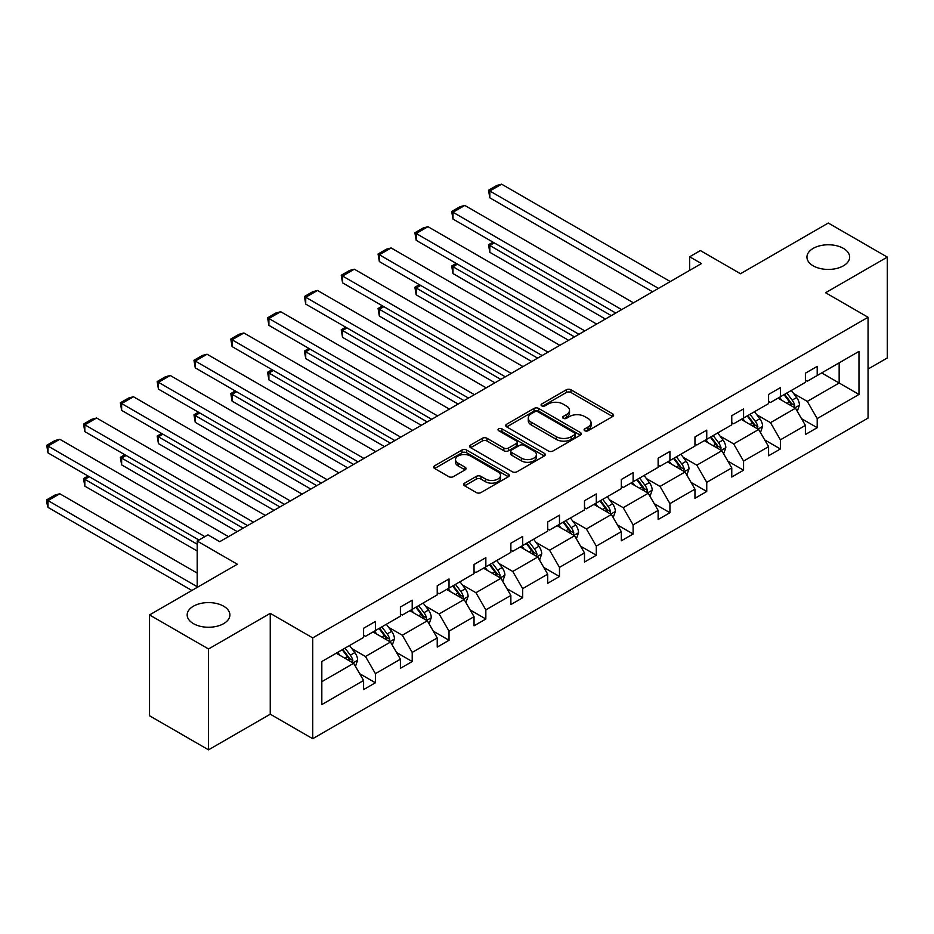 <?xml version="1.0" encoding="UTF-8"?>
<svg xmlns="http://www.w3.org/2000/svg" width="934" height="934" viewBox="0 0 934 934"><rect width="100%" height="100%" fill="white"/><g stroke="black" fill="none" stroke-linecap="round" stroke-linejoin="round"><path stroke-width="1.4" d="M223.635 606.201A21.365 12.329 0 0 0 200.355 603.527A21.365 12.329 0 0 0 187.174 614.922A21.365 12.329 0 0 0 193.431 623.643A21.365 12.329 0 0 0 216.711 626.317A21.365 12.329 0 0 0 229.892 614.922A21.365 12.329 0 0 0 223.635 606.201M843.402 248.386A21.365 12.329 0 0 0 820.122 245.712A21.365 12.329 0 0 0 806.941 257.107A21.365 12.329 0 0 0 813.187 265.828A21.365 12.329 0 0 0 836.467 268.502A21.365 12.329 0 0 0 849.66 257.107A21.365 12.329 0 0 0 843.402 248.386M584.801 430.737A2.288 1.319 0 0 0 588.046 430.737L612.657 416.529A3.281 1.891 0 0 0 613.615 415.186A3.281 1.891 0 0 0 612.657 413.855L570.954 389.782A3.281 1.891 0 0 0 566.331 389.782L541.708 403.99A2.288 1.319 0 0 0 541.043 404.924A2.288 1.319 0 0 0 541.708 405.858A2.288 1.319 0 0 0 544.954 405.858L548.141 404.025A10.484 6.048 0 0 1 562.968 404.025L566.436 406.033A10.484 6.048 0 0 1 569.506 410.306A10.484 6.048 0 0 1 566.436 414.591L563.26 416.424A2.288 1.319 0 0 0 562.583 417.37A2.288 1.319 0 0 0 563.26 418.304A2.288 1.319 0 0 0 566.494 418.304L569.682 416.459A10.484 6.048 0 0 1 584.509 416.459L587.988 418.467A10.484 6.048 0 0 1 591.059 422.752A10.484 6.048 0 0 1 587.988 427.025L584.801 428.869A2.288 1.319 0 0 0 584.124 429.803A2.288 1.319 0 0 0 584.801 430.737L584.801 428.869M868.06 369.047L887.3 357.944L887.3 257.107L828.295 223.039L740.499 273.732L700.383 250.569L689.642 256.768L689.642 270.393M208.527 749.827L270.253 714.195L270.253 613.358L208.527 648.99L208.527 749.827L149.533 715.759L149.533 614.922L237.329 564.229L197.202 541.066L197.202 587.393M208.527 648.99L149.533 614.922M464.63 483.135A3.281 1.891 0 0 0 463.673 484.477A3.281 1.891 0 0 0 464.63 485.808L476.328 492.568A3.281 1.891 0 0 0 480.963 492.568L508.294 476.784A3.281 1.891 0 0 0 509.252 475.441A3.281 1.891 0 0 0 508.294 474.11L466.591 450.036A3.281 1.891 0 0 0 461.968 450.036L434.625 465.809A3.281 1.891 0 0 0 433.668 467.152A3.281 1.891 0 0 0 434.625 468.494L448.752 476.644A3.281 1.891 0 0 0 453.387 476.644L465.085 469.895A3.281 1.891 0 0 0 466.054 468.553A3.281 1.891 0 0 0 465.085 467.222L458.08 463.171A8.768 5.055 0 0 1 455.512 459.598A8.768 5.055 0 0 1 460.929 454.916A8.768 5.055 0 0 1 470.479 456.014L497.927 471.868A8.768 5.055 0 0 1 500.496 475.441A8.768 5.055 0 0 1 495.09 480.123A8.768 5.055 0 0 1 485.528 479.025L480.963 476.375A3.281 1.891 0 0 0 476.328 476.375L464.63 483.135L464.63 485.808M197.202 541.066L207.943 534.867L219.747 541.685L701.446 263.575L689.642 256.768M270.253 613.358L312.727 637.887L868.06 317.268L868.06 418.093L312.727 738.712L312.727 637.887M887.3 257.107L825.586 292.739L868.06 317.268M548.375 450.97A3.281 1.891 0 0 0 553.01 450.97L580.341 435.186A3.281 1.891 0 0 0 581.298 433.843A3.281 1.891 0 0 0 580.341 432.512L538.638 408.438A3.281 1.891 0 0 0 534.014 408.438L506.672 424.223A3.281 1.891 0 0 0 505.714 425.554A3.281 1.891 0 0 0 506.672 426.896L548.375 450.97M499.597 431.239A2.288 1.319 0 0 1 501.92 431.555L501.92 428.834L544.324 453.305A3.281 1.891 0 0 1 545.281 454.648A3.281 1.891 0 0 1 544.324 455.979L516.981 471.763A3.281 1.891 0 0 1 512.346 471.763L470.654 447.69L470.654 445.016A3.281 1.891 0 0 0 469.685 446.359A3.281 1.891 0 0 0 470.654 447.69M470.654 445.016L482.353 438.268A3.281 1.891 0 0 1 486.976 438.268L503.893 448.028A3.281 1.891 0 0 0 508.528 448.028L516.292 443.545A3.281 1.891 0 0 0 517.249 442.202A3.281 1.891 0 0 0 516.292 440.871L498.686 430.702A2.288 1.319 0 0 1 498.009 429.768A2.288 1.319 0 0 1 499.421 428.543A2.288 1.319 0 0 1 501.92 428.834M321.821 661.529L363.595 637.408L363.595 628.278L375.398 621.46L375.398 630.59L400.406 616.148L400.406 607.018L412.209 600.212L412.209 609.342L437.229 594.888L437.229 585.758L449.032 578.952L449.032 588.081L474.04 573.639L474.04 564.51L485.843 557.691L485.843 566.821L510.863 552.379L510.863 543.249L522.666 536.443L522.666 545.561L547.686 531.119L547.686 521.989L559.478 515.183L559.478 524.313L584.497 509.871L584.497 500.741L596.301 493.923L596.301 503.052L621.32 488.61L621.32 479.481L633.112 472.662L633.112 481.792L658.131 467.35L658.131 458.22L669.935 451.414L669.935 460.544L694.954 446.102L694.954 436.972L706.746 430.154L706.746 439.284L731.766 424.842L731.766 415.712L743.569 408.894L743.569 418.023L768.589 403.581L768.589 394.452L780.392 387.645L780.392 396.775L805.4 382.333L805.4 373.203L817.203 366.385L817.203 375.515L858.976 351.394L858.976 394.452L817.203 418.572L817.203 427.702L805.4 434.52L805.4 425.39L780.392 439.832L780.392 448.962L768.589 455.769L768.589 446.639L743.569 461.081L743.569 470.211L731.766 477.029L731.766 467.899L706.746 482.341L706.746 491.471L694.954 498.289L694.954 489.159L669.935 503.601L669.935 512.731L658.131 519.538L658.131 510.408L633.112 524.861L633.112 533.991L621.32 540.798L621.32 531.668L596.301 546.11L596.301 555.24L584.497 562.058L584.497 552.928L559.478 567.37L559.478 576.5L547.686 583.306L547.686 574.177L522.666 588.63L522.666 597.76L510.863 604.567L510.863 595.437L485.843 609.879L485.843 619.009L474.04 625.827L474.04 616.697L449.032 631.139L449.032 640.269L437.229 647.087L437.229 637.957L412.209 652.399L412.209 661.529L400.406 668.335L400.406 659.206L375.398 673.648L375.398 682.777L363.595 689.596L363.595 680.466L321.821 704.586L321.821 661.529M373.028 631.956L390.494 642.043L365.474 656.485L351.814 648.593M365.474 656.485L375.398 673.648M390.494 642.043L400.406 659.206M363.595 635.225L365.474 636.311L375.398 630.59M409.851 610.696L427.317 620.783L402.297 635.225L388.637 627.344M402.297 635.225L412.209 652.399M427.317 620.783L437.229 637.957M400.406 613.965L402.297 615.062L412.209 609.342M446.662 589.447L464.128 599.523L439.12 613.965L425.46 606.084M439.12 613.965L449.032 631.139M464.128 599.523L474.04 616.697M437.229 592.716L439.12 593.802L449.032 588.081M483.485 568.187L500.951 578.274L475.931 592.716L462.272 584.824M475.931 592.716L485.843 609.879M500.951 578.274L510.863 595.437M474.04 571.456L475.931 572.542L485.843 566.821M520.308 546.927L537.762 557.014L512.754 571.456L499.095 563.576M512.754 571.456L522.666 588.63M537.762 557.014L547.686 574.177M510.863 550.196L512.754 551.293L522.666 545.561M557.119 525.679L574.585 535.754L549.566 550.196L535.906 542.315M549.566 550.196L559.478 567.37M574.585 535.754L584.497 552.928M547.686 528.948L549.566 530.033L559.478 524.313M593.942 504.418L611.408 514.506L586.389 528.948L572.729 521.055M586.389 528.948L596.301 546.11M611.408 514.506L621.32 531.668M584.497 507.687L586.389 508.773L596.301 503.052M630.754 483.158L648.219 493.245L623.2 507.687L609.54 499.795M623.2 507.687L633.112 524.861M648.219 493.245L658.131 510.408M621.32 486.427L623.2 487.525L633.112 481.792M667.576 461.898L685.042 471.985L660.023 486.427L646.363 478.547M660.023 486.427L669.935 503.601M685.042 471.985L694.954 489.159M658.131 465.179L660.023 466.264L669.935 460.544M704.388 440.65L721.854 450.725L696.834 465.179L683.174 457.286M696.834 465.179L706.746 482.341M721.854 450.725L731.766 467.899M694.954 443.919L696.834 445.004L706.746 439.284M741.211 419.389L758.677 429.477L733.657 443.919L719.997 436.026M733.657 443.919L743.569 461.081M758.677 429.477L768.589 446.639M731.766 422.658L733.657 423.756L743.569 418.023M778.022 398.129L795.488 408.216L770.48 422.658L756.809 414.778M770.48 422.658L780.392 439.832M795.488 408.216L805.4 425.39M768.589 401.41L770.48 402.496L780.392 396.775M821.686 372.923L839.152 383.01L807.291 401.41L793.631 393.518M807.291 401.41L817.203 418.572M858.976 394.452L839.152 383.01L839.152 362.847L858.976 351.394M270.253 714.195L312.727 738.712M805.4 380.15L807.291 381.235L817.203 375.515M321.821 681.692L353.682 663.292L336.217 653.216M353.682 663.292L363.595 680.466M801.512 418.642L817.203 427.702M764.689 439.902L780.392 448.962M727.878 461.151L743.569 470.211M691.055 482.411L706.746 491.471M654.244 503.671L669.935 512.731M617.421 524.92L633.112 533.991M580.609 546.18L596.301 555.24M543.786 567.44L559.478 576.5M506.964 588.689L522.666 597.76M470.152 609.949L485.843 619.009M433.329 631.209L449.032 640.269M396.518 652.469L412.209 661.529M359.695 673.718L375.398 682.777M585.711 431.064L587.988 429.757A10.484 6.048 0 0 0 591.059 425.472L591.059 422.752M569.506 410.306L569.506 413.038A10.484 6.048 0 0 1 566.436 417.311L564.171 418.619M612.611 416.552L570.954 392.502A3.281 1.891 0 0 0 566.331 392.502L542.631 406.185M580.294 435.209L538.638 411.158A3.281 1.891 0 0 0 534.014 411.158L506.718 426.92L506.672 424.223M574.55 434.789A2.288 1.319 0 0 0 575.216 433.843A2.288 1.319 0 0 0 574.55 432.909L537.949 411.777A2.288 1.319 0 0 0 534.703 411.777L531.341 413.715A10.484 6.048 0 0 0 528.27 418A10.484 6.048 0 0 0 531.341 422.285L556.36 436.727A10.484 6.048 0 0 0 571.188 436.727L574.55 434.789L574.55 437.509A2.288 1.319 0 0 0 575.216 436.575L575.216 433.843M528.27 418L528.27 420.72A10.484 6.048 0 0 0 531.341 425.005L531.341 422.285M574.55 437.509L571.188 439.447A10.484 6.048 0 0 1 556.36 439.447L531.341 425.005M470.689 447.713L482.353 440.988L482.353 438.268M517.249 442.202L517.249 444.934A3.281 1.891 0 0 1 516.292 446.265L508.528 450.748A3.281 1.891 0 0 1 503.893 450.748L486.976 440.988A3.281 1.891 0 0 0 482.353 440.988M501.92 431.555L544.277 456.014M521.441 458.162A8.768 5.055 0 0 0 530.991 459.259A8.768 5.055 0 0 0 536.396 454.578A8.768 5.055 0 0 0 533.839 451.005L524.161 445.413A3.281 1.891 0 0 0 519.526 445.413L511.774 449.896A3.281 1.891 0 0 0 510.805 451.239A3.281 1.891 0 0 0 511.774 452.57L521.441 458.162L521.441 460.882A8.768 5.055 0 0 0 530.991 461.98A8.768 5.055 0 0 0 536.396 457.31L536.396 454.578M510.805 451.239L510.805 453.959A3.281 1.891 0 0 0 511.774 455.302L511.774 452.57M521.441 460.882L511.774 455.302M500.496 475.441L500.496 478.173A8.768 5.055 0 0 1 495.09 482.843A8.768 5.055 0 0 1 485.528 481.746L480.963 479.107A3.281 1.891 0 0 0 476.328 479.107L464.665 485.832M455.512 459.598L455.512 462.318A8.768 5.055 0 0 0 458.08 465.903L458.08 463.171M465.085 467.222L465.085 469.895L458.08 465.903M508.294 474.11L508.294 476.784L466.591 452.757A3.281 1.891 0 0 0 461.968 452.757L434.672 468.518M797.286 411.322L799.457 405.052A8.85 5.102 -120 0 0 796.632 397.522L791.331 390.447M781.828 400.336L779.528 397.265M611.28 315.634L489.813 245.502L489.813 252.308L605.384 319.031M794.18 407.469L794.682 405.438A8.85 5.102 -120 0 0 792.149 400.114L786.848 393.039M784.63 394.323L790.468 402.099A4.507 2.604 60 0 1 791.285 403.476L794.682 405.438M784.023 394.673L789.312 401.748A8.85 5.102 60 0 1 791.518 405.928M494.296 242.91L489.813 245.502L488.517 244.743L493 242.163M489.813 252.308L488.517 244.743M658.482 288.373L489.813 190.991L489.813 197.81L652.586 291.782M670.285 281.566L501.616 184.173L489.813 190.991L488.517 190.244L496.771 185.469L501.616 184.173M489.813 197.81L488.517 190.244M760.463 432.582L762.634 426.313A8.85 5.102 -120 0 0 759.821 418.782L754.52 411.707M745.017 421.584L742.717 418.525M574.468 336.882L452.99 266.75L452.99 273.569L568.561 340.291M757.369 428.718L757.859 426.686A8.85 5.102 -120 0 0 755.326 421.374L750.037 414.299M747.819 415.572L753.645 423.359A4.507 2.604 60 0 1 754.462 424.725L757.859 426.686M747.2 415.934L752.5 423.009A8.85 5.102 60 0 1 754.707 427.177M457.473 264.159L452.99 266.75L451.694 266.003L456.177 263.411M452.99 273.569L451.694 266.003M723.652 453.842L725.823 447.573A8.85 5.102 -120 0 0 722.998 440.042L717.697 432.967M708.194 442.844L705.894 439.774M537.645 358.142L416.179 288.011L416.179 294.817L531.75 361.551M720.546 449.978L721.048 447.946A8.85 5.102 -120 0 0 718.515 442.623L713.214 435.548M710.996 436.832L716.833 444.619A4.507 2.604 60 0 1 717.651 445.985L721.048 447.946M710.377 437.194L715.678 444.257A8.85 5.102 60 0 1 717.884 448.437M420.662 285.419L416.179 288.011L414.883 287.263L419.366 284.672M416.179 294.817L414.883 287.263M621.67 309.633L452.99 212.252L452.99 219.058L615.775 313.042M633.474 302.814L464.793 205.433L452.99 212.252L451.694 211.504L459.96 206.729L464.793 205.433M452.99 219.058L451.694 211.504M584.847 330.893L416.179 233.5L416.179 240.318L578.952 334.29M596.651 324.075L427.97 226.693L416.179 233.5L414.883 232.753L423.137 227.989L427.97 226.693M416.179 240.318L414.883 232.753M686.829 475.091L689 468.821A8.85 5.102 -120 0 0 686.175 461.291L680.886 454.216M671.383 464.105L669.083 461.034M500.834 379.402L379.356 309.271L379.356 316.077L494.927 382.8M683.735 471.238L684.225 469.207A8.85 5.102 -120 0 0 681.692 463.883L676.403 456.808M674.185 458.092L680.01 465.868A4.507 2.604 60 0 1 680.828 467.245L684.225 469.207M673.566 458.442L678.866 465.517A8.85 5.102 60 0 1 681.073 469.697M383.839 306.679L379.356 309.271L378.06 308.512L382.543 305.932M379.356 316.077L378.06 308.512M548.036 352.141L379.356 254.76L379.356 261.578L542.129 355.55M559.84 345.335L391.159 247.954L379.356 254.76L378.06 254.013L386.314 249.238L391.159 247.954M379.356 261.578L378.06 254.013M650.017 496.351L652.189 490.081A8.85 5.102 -120 0 0 649.364 482.551L644.063 475.476M634.56 485.353L632.26 482.294M464.011 400.651L342.544 330.519L342.544 337.337L458.115 404.06M646.912 492.487L647.414 490.455A8.85 5.102 -120 0 0 644.88 485.143L639.58 478.068M637.362 479.34L643.199 487.128A4.507 2.604 60 0 1 644.016 488.494L647.414 490.455M636.743 479.702L642.043 486.777A8.85 5.102 60 0 1 644.25 490.945M347.028 327.939L342.544 330.519L341.237 329.772L345.732 327.18M342.544 337.337L341.237 329.772M511.213 373.402L342.544 276.02L342.544 282.827L505.317 376.811M523.017 366.595L354.336 269.202L342.544 276.02L341.237 275.273L349.503 270.498L354.336 269.202M342.544 282.827L341.237 275.273M613.194 517.611L615.366 511.342A8.85 5.102 -120 0 0 612.541 503.811L607.24 496.736M597.748 506.613L595.448 503.543M427.2 421.911L305.722 351.779L305.722 358.598L421.292 425.32M610.1 513.747L610.591 511.715A8.85 5.102 -120 0 0 608.057 506.391L602.757 499.328M600.55 500.601L606.376 508.388A4.507 2.604 60 0 1 607.193 509.754L610.591 511.715M599.932 500.963L605.232 508.026A8.85 5.102 60 0 1 607.427 512.206M310.205 349.188L305.722 351.779L304.426 351.032L308.909 348.44M305.722 358.598L304.426 351.032M474.402 394.662L305.722 297.269L305.722 304.087L468.494 398.071M486.194 387.844L317.525 290.462L305.722 297.269L304.426 296.522L312.68 291.758L317.525 290.462M305.722 304.087L304.426 296.522M576.383 538.86L578.555 532.59A8.85 5.102 -120 0 0 575.729 525.06L570.429 517.985M560.925 527.873L558.625 524.803M390.377 443.171L268.899 373.04L268.899 379.846L384.481 446.569M573.278 535.007L573.78 532.975A8.85 5.102 -120 0 0 571.246 527.652L565.946 520.577M563.727 521.861L569.565 529.648A4.507 2.604 60 0 1 570.382 531.014L573.78 532.975M563.109 522.211L568.409 529.286A8.85 5.102 60 0 1 570.616 533.466M273.393 370.448L268.899 373.04L267.603 372.281L272.086 369.701M268.899 379.846L267.603 372.281M437.579 415.91L268.899 318.529L268.899 325.347L431.683 419.319M449.382 409.104L280.702 311.722L268.899 318.529L267.603 317.782L275.869 313.007L280.702 311.722M268.899 325.347L267.603 317.782M539.56 560.12L541.732 553.85A8.85 5.102 -120 0 0 538.906 546.32L533.606 539.245M524.102 549.122L521.814 546.063M353.566 464.42L232.087 394.288L232.087 401.106L347.658 467.829M536.466 556.255L536.957 554.224A8.85 5.102 -120 0 0 534.423 548.912L529.123 541.837M526.916 543.109L532.742 550.897A4.507 2.604 60 0 1 533.559 552.263L536.957 554.224M526.297 543.471L531.598 550.546A8.85 5.102 60 0 1 533.793 554.726M236.571 391.708L232.087 394.288L230.791 393.541L235.275 390.949M232.087 401.106L230.791 393.541M400.768 437.17L232.087 339.789L232.087 346.596L394.86 440.579M412.559 430.364L243.891 332.971L232.087 339.789L230.791 339.042L239.046 334.267L243.891 332.971M232.087 346.596L230.791 339.042M502.749 581.38L504.909 575.111A8.85 5.102 -120 0 0 502.095 567.58L496.795 560.505M487.291 570.382L484.991 567.312M316.743 485.68L195.264 415.548L195.264 422.366L310.847 489.089M499.643 577.516L500.134 575.484A8.85 5.102 -120 0 0 497.612 570.16L492.311 563.097M490.093 564.37L495.919 572.157A4.507 2.604 60 0 1 496.748 573.523L500.134 575.484M489.474 564.731L494.775 571.795A8.85 5.102 60 0 1 496.981 575.974M199.759 412.956L195.264 415.548L193.968 414.801L198.452 412.209M195.264 422.366L193.968 414.801M363.945 458.431L195.264 361.049L195.264 367.856L358.049 461.84M375.748 451.612L207.068 354.231L195.264 361.049L193.968 360.291L202.234 355.527L207.068 354.231M195.264 367.856L193.968 360.291M465.926 602.628L468.097 596.359A8.85 5.102 -120 0 0 465.272 588.829L459.972 581.765M450.468 591.642L448.18 588.572M279.92 506.94L158.453 436.808L158.453 443.615L274.024 510.349M462.832 598.776L463.322 596.744A8.85 5.102 -120 0 0 460.789 591.42L455.488 584.345M453.27 585.63L459.108 593.417A4.507 2.604 60 0 1 459.925 594.783L463.322 596.744M452.663 585.98L457.952 593.055A8.85 5.102 60 0 1 460.158 597.235M162.936 434.217L158.453 436.808L157.157 436.061L161.64 433.469M158.453 443.615L157.157 436.061M327.133 479.691L158.453 382.298L158.453 389.116L321.226 483.088M338.925 472.873L170.257 375.491L158.453 382.298L157.157 381.551L165.411 376.787L170.257 375.491M158.453 389.116L157.157 381.551M429.103 623.889L431.274 617.619A8.85 5.102 -120 0 0 428.461 610.089L423.16 603.014M413.657 612.891L411.357 609.832M243.109 528.189L121.63 458.057L121.63 464.875L237.213 531.598M426.009 620.024L426.499 617.993A8.85 5.102 -120 0 0 423.978 612.681L418.677 605.606M416.459 606.89L422.285 614.665A4.507 2.604 60 0 1 423.102 616.043L426.499 617.993M415.84 607.24L421.141 614.315A8.85 5.102 60 0 1 423.347 618.495M126.113 455.477L121.63 458.057L120.334 457.31L124.817 454.718M121.63 464.875L120.334 457.31M290.311 500.939L121.63 403.558L121.63 410.365L284.415 504.348M302.114 494.133L133.434 396.74L121.63 403.558L120.334 402.811L128.6 398.036L133.434 396.74M121.63 410.365L120.334 402.811M392.292 645.149L394.463 638.879A8.85 5.102 -120 0 0 391.638 631.349L386.337 624.274M376.834 634.151L374.534 631.08M197.202 544.207L84.819 479.317L84.819 486.135L197.202 551.013M389.186 641.284L389.688 639.253A8.85 5.102 -120 0 0 387.155 633.929L381.854 626.866M379.636 628.138L385.473 635.926A4.507 2.604 60 0 1 386.291 637.292L389.688 639.253M379.029 628.5L384.318 635.575A8.85 5.102 60 0 1 386.524 639.743M89.302 476.725L84.819 479.317L83.523 478.57L88.006 475.978M84.819 486.135L83.523 478.57M253.488 522.199L84.819 424.818L84.819 431.625L247.592 525.608M265.291 515.381L96.611 418L84.819 424.818L83.523 424.059L91.777 419.296L96.611 418M84.819 431.625L83.523 424.059M355.469 666.397L357.64 660.14A8.85 5.102 -120 0 0 354.827 652.597L349.526 645.534M197.202 586.715L47.996 500.577L59.799 493.759L197.202 573.091M340.023 655.411L337.723 652.341M47.996 507.384L46.7 502.55L46.7 499.83L47.996 500.577L47.996 507.384L191.89 590.463M352.375 662.545L352.865 660.513A8.85 5.102 -120 0 0 350.332 655.189L345.043 648.114M342.825 649.399L348.651 657.186A4.507 2.604 60 0 1 349.468 658.552L352.865 660.513M342.206 649.749L347.506 656.824A8.85 5.102 60 0 1 349.713 661.003M46.7 499.83L54.966 495.055L59.799 493.759M204.873 536.641L47.996 446.067L47.996 452.885L198.977 540.05M228.48 536.641L59.799 439.26L47.996 446.067L46.7 445.32L54.966 440.556L59.799 439.26M47.996 452.885L46.7 445.32M587.988 429.757L587.988 427.025M563.26 418.304L563.26 416.424M566.436 417.311L566.436 414.591M541.708 405.858L541.708 403.99M566.331 392.502L566.331 389.782M570.954 392.502L570.954 389.782M612.657 416.529L612.657 413.855M534.014 411.158L534.014 408.438M538.638 411.158L538.638 408.438M580.341 435.186L580.341 432.512M556.36 439.447L556.36 436.727M571.188 439.447L571.188 436.727M486.976 440.988L486.976 438.268M503.893 450.748L503.893 448.028M508.528 450.748L508.528 448.028M516.292 446.265L516.292 443.545M544.324 455.979L544.324 453.305M476.328 479.107L476.328 476.375M480.963 479.107L480.963 476.375M485.528 481.746L485.528 479.025M434.625 468.494L434.625 465.809M461.968 452.757L461.968 450.036M466.591 452.757L466.591 450.036M794.857 407.854L799.399 405.228M792.149 400.114L796.632 397.522M786.802 403.196L789.312 401.748M758.034 429.103L762.576 426.488M755.326 421.374L759.821 418.782M749.979 424.456L752.5 423.009M721.223 450.363L725.765 447.736M718.515 442.623L722.998 440.042M713.167 445.716L715.678 444.257M684.4 471.623L688.942 468.996M681.692 463.883L686.175 461.291M676.344 466.965L678.866 465.517M647.589 492.872L652.13 490.257M644.88 485.143L649.364 482.551M639.533 488.225L642.043 486.777M610.766 514.132L615.308 511.505M608.057 506.391L612.541 503.811M602.71 509.485L605.232 508.026M573.943 535.392L578.496 532.765M571.246 527.652L575.729 525.06M565.899 530.734L568.409 529.286M537.132 556.641L541.673 554.025M534.423 548.912L538.906 546.32M529.076 551.994L531.598 550.546M500.309 577.901L504.85 575.274M497.612 570.16L502.095 567.58M492.265 573.254L494.775 571.795M463.498 599.161L468.039 596.534M460.789 591.42L465.272 588.829M455.442 594.514L457.952 593.055M426.675 620.409L431.216 617.794M423.978 612.681L428.461 610.089M418.63 615.763L421.141 614.315M389.863 641.67L394.405 639.043M387.155 633.929L391.638 631.349M381.808 637.023L384.318 635.575M353.04 662.93L357.582 660.303M350.332 655.189L354.827 652.597M344.985 658.283L347.506 656.824"/></g></svg>
